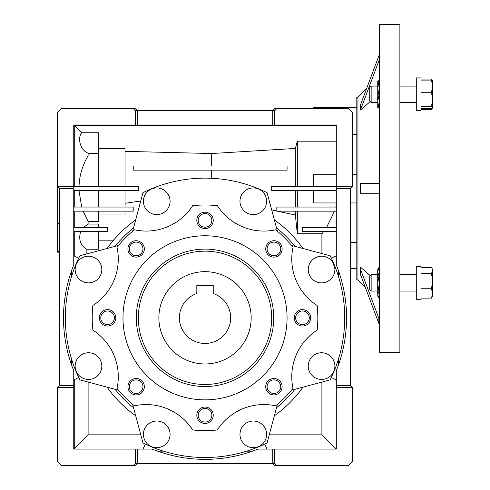 <?xml version="1.0" encoding="UTF-8"?>
<svg xmlns="http://www.w3.org/2000/svg" width="490" height="490" viewBox="0 0 490 490"><rect width="100%" height="100%" fill="white"/><g stroke="black" fill="none" stroke-linecap="round" stroke-linejoin="round"><path stroke-width="0.73" d="M158.87 317.814A46.152 46.152 0 0 1 205.022 271.662A46.152 46.152 0 0 1 251.174 317.814A46.152 46.152 0 0 1 205.022 363.966A46.152 46.152 0 0 1 158.87 317.814M205.022 285.407L196.821 285.407L196.821 293.522A25.639 25.639 0 0 0 205.022 343.453A25.639 25.639 0 0 0 213.23 293.522L213.23 285.407L197.158 285.407M213.23 290.068L213.23 285.407M196.821 285.407L196.821 290.068M356.812 107.622L313.735 107.622L313.735 108.596M356.812 134.456L352.708 134.456M352.708 174.238L356.812 174.238L356.812 202.952L350.656 202.952M59.388 252.179L57.336 252.179L57.336 223.556L59.388 223.556M57.336 251.542L59.388 251.542M336.299 174.238L313.735 174.238L313.735 186.543M272.71 449.091L257.918 449.091A141.53 141.53 0 0 1 152.127 449.091L137.335 449.091L137.335 463.448L135.283 465.5L133.231 465.5L135.283 463.448L274.761 463.448L276.813 465.5L274.761 465.5L272.71 463.448L272.71 449.091L336.299 449.091L336.299 370.71A141.53 141.53 0 0 0 336.299 264.925L336.299 186.543L271.687 186.543L271.687 190.647L336.299 190.647M253.299 214.602A13.334 13.334 0 0 1 239.965 201.274A13.334 13.334 0 0 1 253.299 187.94A13.334 13.334 0 0 1 266.627 201.274A13.334 13.334 0 0 1 253.299 214.602M156.751 214.602A13.334 13.334 0 0 1 143.417 201.274A13.334 13.334 0 0 1 156.751 187.94A13.334 13.334 0 0 1 170.079 201.274A13.334 13.334 0 0 1 156.751 214.602M132.625 231.298L142.976 192.668A139.687 139.687 0 0 1 267.068 192.668L277.42 231.298M321.569 379.425A13.334 13.334 0 0 1 308.235 366.091A13.334 13.334 0 0 1 321.569 352.757A13.334 13.334 0 0 1 334.897 366.091A13.334 13.334 0 0 1 321.569 379.425M321.569 282.877A13.334 13.334 0 0 1 308.235 269.543A13.334 13.334 0 0 1 321.569 256.209A13.334 13.334 0 0 1 334.897 269.543A13.334 13.334 0 0 1 321.569 282.877M156.751 447.695A13.334 13.334 0 0 1 143.417 434.361A13.334 13.334 0 0 1 156.751 421.026A13.334 13.334 0 0 1 170.079 434.361A13.334 13.334 0 0 1 156.751 447.695M253.299 447.695A13.334 13.334 0 0 1 239.965 434.361A13.334 13.334 0 0 1 253.299 421.026A13.334 13.334 0 0 1 266.627 434.361A13.334 13.334 0 0 1 253.299 447.695M88.476 379.425A13.334 13.334 0 0 1 75.148 366.091A13.334 13.334 0 0 1 88.476 352.757A13.334 13.334 0 0 1 101.81 366.091A13.334 13.334 0 0 1 88.476 379.425M88.476 282.877A13.334 13.334 0 0 1 75.148 269.543A13.334 13.334 0 0 1 88.476 256.209A13.334 13.334 0 0 1 101.81 269.543A13.334 13.334 0 0 1 88.476 282.877M107.592 324.631A6.817 6.817 0 0 0 114.409 317.814A6.817 6.817 0 0 0 107.592 310.997A6.817 6.817 0 0 0 100.775 317.814A6.817 6.817 0 0 0 107.592 324.631M136.128 393.525A6.817 6.817 0 0 0 142.945 386.708A6.817 6.817 0 0 0 136.128 379.891A6.817 6.817 0 0 0 129.311 386.708A6.817 6.817 0 0 0 136.128 393.525M205.022 422.062A6.817 6.817 0 0 0 211.839 415.244A6.817 6.817 0 0 0 205.022 408.427A6.817 6.817 0 0 0 198.205 415.244A6.817 6.817 0 0 0 205.022 422.062M273.916 393.525A6.817 6.817 0 0 0 280.733 386.708A6.817 6.817 0 0 0 273.916 379.891A6.817 6.817 0 0 0 267.099 386.708A6.817 6.817 0 0 0 273.916 393.525M302.453 324.631A6.817 6.817 0 0 0 309.27 317.814A6.817 6.817 0 0 0 302.453 310.997A6.817 6.817 0 0 0 295.635 317.814A6.817 6.817 0 0 0 302.453 324.631M273.916 255.737A6.817 6.817 0 0 0 280.733 248.92A6.817 6.817 0 0 0 273.916 242.103A6.817 6.817 0 0 0 267.099 248.92A6.817 6.817 0 0 0 273.916 255.737M205.022 227.201A6.817 6.817 0 0 0 211.839 220.384A6.817 6.817 0 0 0 205.022 213.567A6.817 6.817 0 0 0 198.205 220.384A6.817 6.817 0 0 0 205.022 227.201M136.128 255.737A6.817 6.817 0 0 0 142.945 248.92A6.817 6.817 0 0 0 136.128 242.103A6.817 6.817 0 0 0 129.311 248.92A6.817 6.817 0 0 0 136.128 255.737M134.431 229.816A55.382 55.382 0 0 0 192.711 205.678A112.816 112.816 0 0 1 217.333 205.678A55.382 55.382 0 0 0 275.613 229.816A112.816 112.816 0 0 1 293.02 247.223A55.382 55.382 0 0 0 317.165 305.509A112.816 112.816 0 0 1 317.165 330.125A55.382 55.382 0 0 0 293.02 388.405A112.816 112.816 0 0 1 275.613 405.818A55.382 55.382 0 0 0 217.333 429.957A112.816 112.816 0 0 1 192.711 429.957A55.382 55.382 0 0 0 134.431 405.818A112.816 112.816 0 0 1 117.024 388.405A55.382 55.382 0 0 0 92.879 330.125A112.816 112.816 0 0 1 92.879 305.509A55.382 55.382 0 0 0 117.024 247.223A112.816 112.816 0 0 1 134.431 229.816M107.592 326.022A8.208 8.208 0 0 0 115.799 317.814A8.208 8.208 0 0 0 107.592 309.613A8.208 8.208 0 0 0 99.39 317.814A8.208 8.208 0 0 0 107.592 326.022M136.128 394.916A8.208 8.208 0 0 0 144.336 386.708A8.208 8.208 0 0 0 136.128 378.507A8.208 8.208 0 0 0 127.927 386.708A8.208 8.208 0 0 0 136.128 394.916M205.022 423.452A8.208 8.208 0 0 0 213.23 415.244A8.208 8.208 0 0 0 205.022 407.043A8.208 8.208 0 0 0 196.821 415.244A8.208 8.208 0 0 0 205.022 423.452M273.916 394.916A8.208 8.208 0 0 0 282.124 386.708A8.208 8.208 0 0 0 273.916 378.507A8.208 8.208 0 0 0 265.715 386.708A8.208 8.208 0 0 0 273.916 394.916M302.453 326.022A8.208 8.208 0 0 0 310.66 317.814A8.208 8.208 0 0 0 302.453 309.613A8.208 8.208 0 0 0 294.251 317.814A8.208 8.208 0 0 0 302.453 326.022M273.916 257.127A8.208 8.208 0 0 0 282.124 248.92A8.208 8.208 0 0 0 273.916 240.719A8.208 8.208 0 0 0 265.715 248.92A8.208 8.208 0 0 0 273.916 257.127M205.022 228.591A8.208 8.208 0 0 0 213.23 220.384A8.208 8.208 0 0 0 205.022 212.182A8.208 8.208 0 0 0 196.821 220.384A8.208 8.208 0 0 0 205.022 228.591M136.128 257.127A8.208 8.208 0 0 0 144.336 248.92A8.208 8.208 0 0 0 136.128 240.719A8.208 8.208 0 0 0 127.927 248.92A8.208 8.208 0 0 0 136.128 257.127M205.022 399.865A82.044 82.044 0 0 1 122.978 317.814A82.044 82.044 0 0 1 205.022 235.77A82.044 82.044 0 0 1 287.067 317.814A82.044 82.044 0 0 1 205.022 399.865M205.022 249.104A68.716 68.716 0 0 1 273.739 317.814A68.716 68.716 0 0 1 205.022 386.53A68.716 68.716 0 0 1 136.312 317.814A68.716 68.716 0 0 1 205.022 249.104M205.022 384.479A66.665 66.665 0 0 0 271.687 317.814A66.665 66.665 0 0 0 205.022 251.156A66.665 66.665 0 0 0 138.358 317.814A66.665 66.665 0 0 0 205.022 384.479M333.169 262.977L334.872 268.679M350.656 242.403L356.812 242.403M276.813 108.596L348.604 108.596L352.708 112.7L352.708 186.543L336.299 186.543L336.299 125.005L272.71 125.005L272.71 110.648L274.761 108.596L276.813 108.596L274.761 110.648L135.283 110.648L133.231 108.596L135.283 108.596L137.335 110.648L137.335 125.005L73.751 125.005L73.751 264.925A141.53 141.53 0 0 0 73.751 370.71L73.751 449.091L135.283 449.091L135.283 463.448M352.708 186.543L350.656 188.595L350.656 385.507L352.708 387.553L352.708 461.396L348.604 465.5L276.813 465.5M79.013 186.543C79.417 175.506 82.449 165.253 88.108 155.771L88.108 153.107C80.85 150.749 77.046 138.878 81.591 132.741L98.361 132.741L98.361 153.633L88.108 153.633M73.751 385.507L59.388 385.507L57.336 387.553L73.751 387.553M98.361 207.056L98.361 190.647M133.231 166.03L133.231 170.134L287.067 170.134L287.067 166.03L133.231 166.03M57.336 223.556L57.336 112.7L61.44 108.596L133.231 108.596M59.388 385.507L59.388 188.595L57.336 186.543L138.358 186.543L138.358 190.647L73.751 190.647M336.299 231.666L302.453 231.666L302.453 227.562L336.299 227.562M336.299 211.153L276.813 211.153L276.813 207.056L336.299 207.056M313.735 190.647L313.735 202.952L336.299 202.952M295.354 207.056L295.354 190.647M297.326 190.647L297.326 207.056M98.361 186.543L98.361 153.633M295.354 186.543L295.354 148.446L297.326 141.181L297.326 186.543M274.761 125.005L274.761 110.648M336.299 188.595L350.656 188.595M336.299 387.553L352.708 387.553M350.656 385.507L336.299 385.507M274.761 463.448L274.761 449.091M125.03 186.543L125.03 148.446L98.361 148.446M336.299 125.416L74.26 125.416L74.26 186.543M74.26 125.416L81.591 132.741M272.71 125.005L137.335 125.005M135.283 110.648L135.283 125.005M133.231 465.5L61.44 465.5L57.336 461.396L57.336 387.553M137.335 449.091L135.283 449.091M59.388 188.595L73.751 188.595M98.361 227.562L98.361 224.077L88.108 224.077L83.312 227.562M74.26 211.153L74.26 227.562M88.108 224.077L88.108 221.419L98.361 221.419L98.361 211.153M83.116 211.153L88.108 221.419M74.26 190.647L74.26 207.056M79.013 190.647L81.72 207.056M125.03 207.056L125.03 190.647M277.15 211.153L295.354 214.969L297.326 233.779L321.906 233.779L323.596 231.666M295.354 211.153L295.354 214.969M297.326 211.153L297.326 233.779M326.518 227.562L334.523 211.153M211.686 166.03L211.686 153.529L295.354 148.446M211.686 178.293L211.686 170.134M271.687 209.898L276.813 211.08M335.766 207.056L336.299 204.955M297.326 141.181L336.299 141.181M211.686 153.529L125.03 151.349M321.906 233.779L321.906 253.557M321.906 382.077L321.906 434.832L336.165 449.091M321.906 434.832L269.249 434.832M140.795 434.832L88.108 434.832L88.108 382.071M74.26 379.621L74.26 448.681L88.108 434.832M74.26 448.681L73.751 448.681M74.26 231.666L74.26 256.013M73.751 231.666L107.592 231.666L107.592 227.562L73.751 227.562M73.751 211.153L133.231 211.153L133.231 207.056L73.751 207.056M98.361 214.969L125.03 214.969L125.03 211.153M86.16 254.083L86.16 249.226L98.361 249.226L98.361 231.666M86.16 249.226C80.182 244.663 78.369 238.808 80.721 231.666M98.361 240.829L112.988 240.829M125.03 203.289L140.746 200.98M336.299 379.866L331.313 377.508M338.351 359.482L338.351 365.301M338.351 270.327L338.351 276.152M331.313 258.126L336.299 255.768M142.976 449.091L145.334 444.105M163.36 451.143L157.535 451.143M252.509 451.143L246.691 451.143M264.716 444.105L267.068 449.091M73.751 255.768L78.737 258.126M71.699 276.152L71.699 270.327M71.699 365.301L71.699 359.482M78.737 377.508L73.751 379.866M302.955 248.473A119.995 119.995 0 0 0 274.363 219.888M274.363 415.747A119.995 119.995 0 0 0 302.955 387.155M107.096 387.155A119.995 119.995 0 0 0 135.681 415.747M135.681 219.888A119.995 119.995 0 0 0 107.096 248.473M115.119 246.323A114.862 114.862 0 0 1 133.531 227.911M276.513 227.911A114.862 114.862 0 0 1 294.931 246.323M291.544 245.417L330.168 255.768A139.687 139.687 0 0 1 330.168 379.866L291.544 390.212M294.931 389.305A114.862 114.862 0 0 1 276.513 407.723M277.42 404.336L267.068 442.966A139.687 139.687 0 0 1 142.976 442.966L132.625 404.336M133.531 407.723A114.862 114.862 0 0 1 115.119 389.305M118.507 390.212L79.876 379.866A139.687 139.687 0 0 1 79.876 255.768L118.507 245.417M399.883 188.595L399.883 24.5L379.37 24.5L379.37 352.684L399.883 352.684L399.883 188.595M370.213 101.589L360.56 109.956L360.56 104.695L379.37 54.506L366.557 88.696L357.939 97.314L357.939 279.87L365.228 287.165L378.856 323.498L360.56 274.712L360.56 269.518L378.868 318.365L378.856 323.498L379.37 323.498M360.56 269.518L360.56 267.228L370.213 275.601M360.56 193.721L379.37 193.721L360.56 193.721L360.56 183.462L379.37 183.462L379.254 193.721M357.939 97.314L356.812 97.314L356.812 279.87L357.939 279.87M360.56 183.462L379.285 183.462M378.868 318.365L379.37 318.365M360.56 109.76L379.37 59.596M421.008 109.576L431.47 109.576L432.664 107.653M432.021 108.259L431.47 109.576M421.008 79.055L431.47 79.055L432.388 80.629M379.37 291.311L378.923 291.311L377.729 294.778L378.923 298.239L377.729 296.199L377.729 283.624L378.923 291.311M379.37 298.239L378.923 298.239M378.654 267.938L377.729 271.717L378.923 275.944L377.729 283.624L377.729 269.537L378.654 267.938M379.37 267.497L378.923 267.497M379.37 275.944L378.923 275.944M379.37 81.444L378.923 81.444L377.729 88.316L378.923 95.195L377.729 101.632L378.923 108.063L379.37 108.063M379.37 95.195L378.923 95.195M377.729 107.629L378.923 108.063M379.37 80.568L377.729 81.009L378.923 81.444M377.729 81.009L377.741 107.671M371.151 102.52L369.73 101.105L369.73 87.526L371.151 86.111L371.151 102.52L377.729 102.52L377.729 101.626M421.008 299.28L416.292 299.28L416.292 266.462L421.008 266.462L421.008 299.28L416.292 299.28M421.008 110.728L421.008 77.91L416.292 77.91L416.292 110.728L421.008 110.728L416.292 110.728M371.151 291.072L371.151 274.663L369.73 276.078L369.73 289.657L371.151 291.072L377.729 291.072M421.008 267.607L431.47 267.607L432.027 268.44L432.664 270.547L431.47 273.487L432.664 281.119L431.47 288.745L432.664 293.437L431.47 298.128L432.664 296.199L432.664 269.537L432.027 268.44M421.008 298.128L431.47 298.128M421.008 288.745L431.47 288.745M421.008 273.487L431.47 273.487M421.008 108.547L431.47 108.547L432.664 107.537L431.47 106.52L421.008 106.52M421.008 92.292L431.47 92.292L432.664 99.409L431.47 106.52M421.008 80.091L431.47 80.091L432.664 86.191L431.47 92.292M432.664 81.101L431.47 80.091M432.664 107.537L432.664 80.985L432.027 79.895M356.812 268.679L350.656 268.679M371.151 274.663L377.729 274.663M399.883 274.663L416.292 274.663M399.883 291.072L416.292 291.072M399.883 102.52L416.292 102.52M371.151 86.111L377.729 86.111M399.883 86.111L416.292 86.111"/></g></svg>
